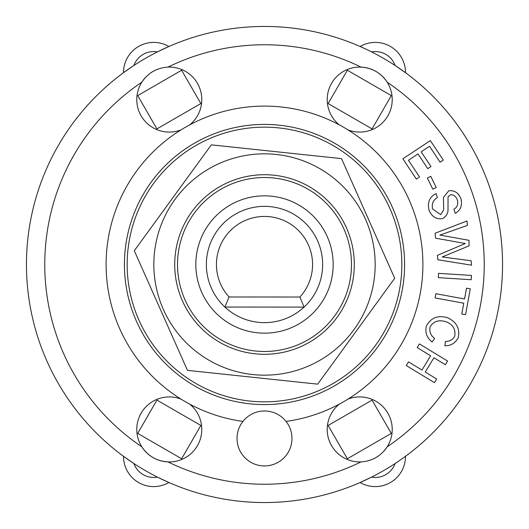 <?xml version="1.0" encoding="UTF-8"?>
<svg xmlns="http://www.w3.org/2000/svg" width="529" height="529" viewBox="0 0 529 529"><rect width="100%" height="100%" fill="white"/><g stroke="black" fill="none" stroke-linecap="round" stroke-linejoin="round"><path stroke-width="0.79" d="M304.069 307.098A58.137 58.137 0 0 0 306.126 223.912A58.137 58.137 0 0 0 222.921 223.866A58.137 58.137 0 0 0 224.885 307.051L229.07 296.981L299.897 297.02L304.069 307.098L224.885 307.051A58.137 58.137 0 0 0 304.069 307.098M229.07 296.981A48.066 48.066 0 0 1 231.021 230.009A48.066 48.066 0 0 1 298.019 230.049A48.066 48.066 0 0 1 299.897 297.02M365.003 170.907A137.335 137.335 0 0 0 133.189 224.256A137.335 137.335 0 0 0 295.308 398.337A137.335 137.335 0 0 0 365.003 170.907M182.452 300.961A89.785 89.785 0 0 0 337.105 317.327A89.785 89.785 0 0 0 273.949 175.211A89.785 89.785 0 0 0 182.452 300.961M219.561 163.368A110.667 110.667 0 0 0 199.387 353.98A110.667 110.667 0 0 0 374.552 276.145A110.667 110.667 0 0 0 219.561 163.368M187.464 370.366L134.3 250.72L211.329 144.853L341.536 158.634L394.7 278.28L317.671 384.147L187.464 370.366M443.289 160.089L440.102 162.205L429.535 146.288L421.177 151.836L430.956 166.562L427.769 168.672L417.996 153.946L408.441 160.287L419.543 177.003L416.356 179.119L402.88 158.819L430.341 140.588L443.289 160.089M445.352 364.719L433.925 357.763L425.23 372.046L436.656 379.002L434.421 382.672L406.265 365.539L408.5 361.869L421.963 370.062L430.659 355.779L417.189 347.586L419.424 343.91L447.587 361.043L445.352 364.719M466.525 288.166L470.281 288.854L465.546 314.695L461.784 314.008L463.768 303.196L435.109 297.939L435.883 293.714L464.541 298.971L466.525 288.166M436.233 187.504L432.795 189.184L427.346 178.022L430.778 176.349L436.233 187.504M471.207 279.729L438.31 277.646L438.581 273.354L471.478 275.437L471.207 279.729M426.427 325.838C431.135 317.545 438.257 314.874 447.785 317.817C456.613 322.095 460.104 328.668 458.259 337.548C455.535 343.037 451.085 345.787 444.909 345.807L445.478 341.43C449.875 341.45 452.963 339.651 454.742 336.027C455.76 329.263 452.943 324.535 446.297 321.85C438.971 319.483 433.588 321.129 430.15 326.79C429.032 331.412 430.533 335.287 434.646 338.408L432.127 342.058C426.724 337.661 424.82 332.258 426.427 325.838M432.682 209.054L440.67 214.662L443.699 209.742L443.454 197.496L448.757 190.804C454.404 190.129 458.464 192.754 460.944 198.673C462.525 205.457 460.627 210.337 455.257 213.313L453.895 209.233C457.254 207.322 458.412 204.254 457.367 200.041C455.886 196.213 453.565 194.46 450.41 194.784L448.03 196.867L448.017 210.846C447.329 214.675 445.392 217.287 442.211 218.682C436.207 219.396 431.843 216.645 429.112 210.43C427.134 202.667 429.449 197.033 436.055 193.541L437.423 197.615C433.039 200.094 431.459 203.903 432.682 209.054M467.424 225.407L439.936 235.101L468.978 240.305L469.071 245.853L442.211 256.955L471.114 260.771L471.57 265.181L437.867 259.772L437.41 255.355L465.308 243.505L435.618 238.189L435.103 233.243L466.962 220.996L467.424 225.407M365.658 49.012L360.104 46.492A30.213 30.213 0 0 1 405.498 72.698L395.097 65.47A21.061 21.061 0 0 0 371.57 51.888M133.903 65.47L123.502 72.698A30.213 30.213 0 0 1 168.896 46.492L157.43 51.888A21.061 21.061 0 0 0 133.903 65.47M400.532 459.853L405.498 456.302A30.213 30.213 0 0 1 360.104 482.508L371.57 477.112A21.061 21.061 0 0 0 395.097 463.53M157.43 477.112L168.896 482.508A30.213 30.213 0 0 1 123.502 456.302L133.903 463.53A21.061 21.061 0 0 0 157.43 477.112M391.295 95.604L372.072 128.904L328.145 103.545L347.368 70.245L391.295 95.604M156.928 128.904L137.705 95.604L181.632 70.245L200.855 103.545L156.928 128.904M372.072 400.096L391.295 433.396L347.368 458.755L328.145 425.455L372.072 400.096M200.855 425.455L181.632 458.755L137.705 433.396L156.928 400.096L200.855 425.455M128.289 246.957L128.64 244.438M136.806 213.941L137.765 211.587M317.413 391.235L315.059 392.194M284.562 400.36L282.043 400.711M137.765 317.413L136.806 315.059M128.64 284.562L128.289 282.043M373.692 347.798L372.132 349.808M349.808 372.132L347.798 373.692M246.957 400.711L244.438 400.36M213.941 392.194L211.587 391.235M347.798 155.308L349.808 156.868M372.132 179.192L373.692 181.202M181.202 373.692L179.192 372.132M156.868 349.808L155.308 347.798M282.043 128.289L284.562 128.64M315.059 136.806L317.413 137.765M211.587 137.765L213.941 136.806M244.438 128.64L246.957 128.289M155.308 181.202L156.868 179.192M179.192 156.868L181.202 155.308M145.27 77.664A32.5 32.5 0 0 0 141.805 82.207C148.094 72.883 156.815 67.844 167.977 67.097A32.5 32.5 0 0 1 189.633 124.917M155.533 70.119A32.5 32.5 0 0 0 150.348 73.154M181.05 129.87A32.5 32.5 0 0 1 141.805 82.207A219.74 219.74 0 0 0 141.805 446.793A32.5 32.5 0 0 1 181.05 399.131M189.633 404.083A32.5 32.5 0 0 1 167.977 461.903C156.756 461.123 148.034 456.084 141.805 446.793A32.5 32.5 0 0 0 167.977 461.903A219.74 219.74 0 0 0 361.023 461.903A32.5 32.5 0 0 1 339.367 404.083M347.95 399.131A32.5 32.5 0 0 1 387.195 446.793C380.906 456.117 372.185 461.156 361.023 461.903M373.467 458.881A32.5 32.5 0 0 0 378.652 455.846M383.73 451.336A32.5 32.5 0 0 0 387.195 446.793A219.74 219.74 0 0 0 387.195 82.207A32.5 32.5 0 0 1 347.95 129.87M387.195 82.207A32.5 32.5 0 0 0 361.023 67.097C372.244 67.877 380.966 72.916 387.195 82.207M339.367 124.917A32.5 32.5 0 0 1 361.023 67.097A219.74 219.74 0 0 0 167.977 67.097M502.55 264.5A238.05 238.05 0 0 0 145.475 58.342A238.05 238.05 0 0 0 145.475 470.658A238.05 238.05 0 0 0 502.55 264.5A238.05 238.05 0 0 0 145.475 58.342A238.05 238.05 0 0 0 145.475 470.658A238.05 238.05 0 0 0 502.55 264.5M291.968 438.462A27.468 27.468 0 0 1 250.766 462.247A27.468 27.468 0 0 1 250.766 414.67A27.468 27.468 0 0 1 291.968 438.462M242.956 421.421A158.396 158.396 0 0 1 131.066 179.146A158.396 158.396 0 0 1 397.934 179.146A158.396 158.396 0 0 1 286.044 421.421M404.586 264.5A140.086 140.086 0 0 1 194.46 385.813A140.086 140.086 0 0 1 194.46 143.187A140.086 140.086 0 0 1 404.586 264.5M351.481 264.5A86.981 86.981 0 0 0 221.01 189.17A86.981 86.981 0 0 0 221.01 339.83A86.981 86.981 0 0 0 351.481 264.5M333.171 264.5A68.671 68.671 0 0 1 230.168 323.966A68.671 68.671 0 0 1 230.168 205.034A68.671 68.671 0 0 1 333.171 264.5"/></g></svg>
